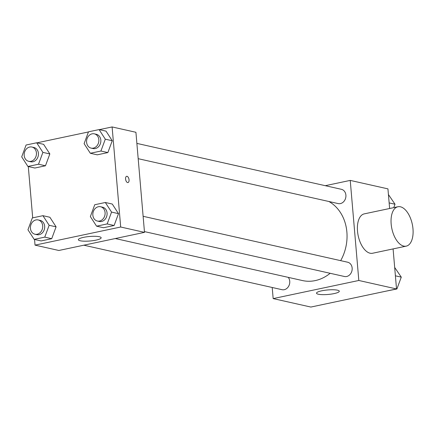 <?xml version="1.0" encoding="UTF-8"?>
<svg xmlns="http://www.w3.org/2000/svg" width="434" height="434" viewBox="0 0 434 434"><rect width="100%" height="100%" fill="white"/><g stroke="black" fill="none" stroke-linecap="round" stroke-linejoin="round"><path stroke-width="0.65" d="M325.267 185.687L350.238 180.403L387.942 188.871L389.629 208.504M393.09 248.915L396.524 288.941L310.869 307.055L273.165 298.592L272.21 287.492M340.674 260.65A42.082 34.98 -77.3 0 0 346.88 232.06A42.082 34.98 -77.3 0 0 328.88 201.495M115.308 238.537L302.482 280.559A42.082 34.98 -77.3 0 0 330.155 273.29M350.238 180.403L358.82 280.478L273.165 298.592M83.816 245.194L282.019 289.69A7.318 6.081 -77.3 0 0 289.744 281.259A7.318 6.081 -77.3 0 0 288.263 277.364M138.186 158.687L338.178 203.584A7.318 6.081 -77.3 0 0 345.898 195.148A7.318 6.081 -77.3 0 0 341.384 189.305L136.873 143.394M143.128 216.3L347.634 262.212A7.318 6.081 102.7 0 1 351.969 270.686A7.318 6.081 102.7 0 1 344.428 276.496L144.435 231.599M358.82 280.478L396.524 288.941M337.457 290.183A11.436 2.262 -4.9 0 1 339.29 291.23A11.436 2.262 -4.9 0 1 328.093 294.458A11.436 2.262 -4.9 0 1 316.505 293.183A11.436 2.262 -4.9 0 1 324.572 290.313A11.436 2.262 -4.9 0 1 337.457 290.183M406.235 246.132L372.584 253.25A20.127 10.454 -101.9 0 1 357.507 231.11A20.127 10.454 -101.9 0 1 364.256 213.87L397.907 206.752A20.127 10.454 -101.9 0 1 412.3 224.28A20.127 10.454 -101.9 0 1 406.235 246.132A20.127 10.454 -101.9 0 1 391.159 223.993A20.127 10.454 -101.9 0 1 397.907 206.752M99.353 129.641L112.108 126.945L135.923 132.289L144.5 232.364L58.845 250.478L35.035 245.129L34.546 239.459M36.944 142.84L88.438 131.952M49.872 217.25L56.089 226.852L51.711 238.695L41.116 240.935L51.711 238.695L56.089 226.852L49.872 217.25L42.928 215.687L49.145 225.289L44.767 237.132L34.167 239.373L27.95 229.77L32.328 217.928L42.928 215.687M106.026 131.144L112.249 140.741L107.865 152.584L97.27 154.824L107.865 152.584L112.249 140.741L106.026 131.144L99.082 129.582L105.299 139.184L100.921 151.027L90.326 153.267L84.109 143.665L88.487 131.822L99.082 129.582M32.696 217.852L28.297 166.547M112.108 126.945L120.69 227.015L35.035 245.129M43.622 144.338L49.839 153.94L45.461 165.783L34.861 168.023L45.461 165.783L49.839 153.94L43.622 144.338L36.678 142.781L42.895 152.383L38.517 164.226L27.917 166.466L21.7 156.864L26.078 145.021L36.678 142.781M112.281 204.051L118.498 213.653L114.12 225.496L103.52 227.736L114.12 225.496L118.498 213.653L112.281 204.051L105.332 202.494L111.554 212.09L107.171 223.933L96.576 226.174L90.359 216.577L94.737 204.734L105.332 202.494M120.69 227.015L144.5 232.364M99.326 236.725A11.436 2.262 -4.9 0 1 101.16 237.767A11.436 2.262 -4.9 0 1 89.963 241A11.436 2.262 -4.9 0 1 78.375 239.725A11.436 2.262 -4.9 0 1 86.442 236.85A11.436 2.262 -4.9 0 1 99.326 236.725M125.578 179.041A3.201 1.665 -101.9 0 1 126.652 176.296A3.201 1.665 -101.9 0 1 128.941 179.085A3.201 1.665 -101.9 0 1 127.976 182.562A3.201 1.665 -101.9 0 1 125.578 179.041M126.652 176.296A3.201 1.665 -101.9 0 1 128.936 179.085A3.201 1.665 -101.9 0 1 127.976 182.562M97.368 221.031L99.353 221.476A7.318 6.081 -77.3 0 0 107.073 213.04A7.318 6.081 -77.3 0 0 102.56 207.192L100.574 206.747A7.318 6.081 -77.3 0 0 93.033 212.557A7.318 6.081 -77.3 0 0 97.368 221.031A7.318 6.081 -77.3 0 0 105.088 212.595A7.318 6.081 -77.3 0 0 100.574 206.747M111.554 212.09L118.498 213.653M107.171 223.933L114.12 225.496M96.576 226.174L103.52 227.736M34.959 234.224L36.944 234.675A7.318 6.081 -77.3 0 0 44.664 226.239A7.318 6.081 -77.3 0 0 40.15 220.391L38.165 219.946A7.318 6.081 -77.3 0 0 30.63 225.756A7.318 6.081 -77.3 0 0 34.959 234.224A7.318 6.081 -77.3 0 0 42.684 225.794A7.318 6.081 -77.3 0 0 38.165 219.946M49.145 225.289L56.089 226.852M44.767 237.132L51.711 238.695M34.167 239.373L41.116 240.935M91.118 148.119L93.098 148.564A7.318 6.081 -77.3 0 0 100.824 140.133A7.318 6.081 -77.3 0 0 96.305 134.285L94.324 133.84A7.318 6.081 -77.3 0 0 86.784 139.645A7.318 6.081 -77.3 0 0 91.118 148.119A7.318 6.081 -77.3 0 0 98.838 139.688A7.318 6.081 -77.3 0 0 94.324 133.84M105.299 139.184L112.249 140.741M100.921 151.027L107.865 152.584M90.326 153.267L97.27 154.824M28.709 161.318L30.695 161.763A7.318 6.081 -77.3 0 0 38.414 153.327A7.318 6.081 -77.3 0 0 33.901 147.484L31.915 147.039A7.318 6.081 -77.3 0 0 24.375 152.844A7.318 6.081 -77.3 0 0 28.709 161.318A7.318 6.081 -77.3 0 0 36.429 152.882A7.318 6.081 -77.3 0 0 31.915 147.039M42.895 152.383L49.839 153.94M38.517 164.226L45.461 165.783M27.917 166.466L34.861 168.023M394.68 267.452L401.276 277.136L396.898 288.979L386.032 291.16M395.396 275.818L401.276 277.136M396.519 288.892L396.898 288.979M334.538 302.048L323.623 304.359M388.43 194.541L395.027 204.23L393.768 207.626M389.146 202.906L395.027 204.23"/></g></svg>
